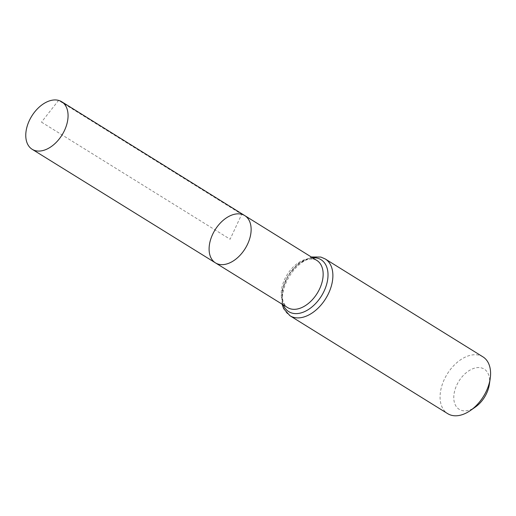 <?xml version="1.0" encoding="UTF-8"?>
<svg xmlns="http://www.w3.org/2000/svg" width="516" height="516" viewBox="0 0 516 516"><rect width="100%" height="100%" fill="white"/><g stroke="black" fill="none" stroke-linecap="round" stroke-linejoin="round"><path stroke-width="0.39" stroke-dasharray="2.58 1.94" d="M489.329 384.497A23.697 15.106 -58.2 0 0 481.563 367.947A23.697 15.106 -58.2 0 0 454.099 393.611A23.697 15.106 -58.2 0 0 475.281 407.118M482.95 356.872A33.417 21.298 -58.2 0 0 479.248 355.272A33.417 21.298 -58.2 0 0 445.65 376.751A33.417 21.298 -58.2 0 0 447.701 413.658M244.79 215.617A27.812 17.725 -58.2 0 0 241.701 214.282A27.812 17.725 -58.2 0 0 213.74 232.161A27.812 17.725 -58.2 0 0 215.456 262.876M41.48 122.131L230.117 239.243L241.701 214.282L58.579 100.388L41.48 122.131M313.747 259.084A27.741 17.686 -58.2 0 0 285.851 276.924A27.741 17.686 -58.2 0 0 287.567 307.562C286.574 307.304 285.322 305.827 283.819 303.124C281.981 299.183 281.833 293.959 283.368 287.444C286.715 274.596 296.629 263.928 304.053 260.883C308.2 259.064 311.658 258.568 314.438 259.387L316.83 260.419A27.741 17.686 -58.2 0 0 313.747 259.084M325.254 258.968A33.417 21.298 -58.2 0 0 321.545 257.368A33.417 21.298 -58.2 0 0 287.954 278.846A33.417 21.298 -58.2 0 0 289.998 315.753M312.58 257.781A30.579 19.492 -58.2 0 0 288.347 275.396A30.579 19.492 -58.2 0 0 283.31 304.924M282.033 304.13L282.117 289.966L288.16 275.273L298.648 263.347L311.303 256.987"/><path stroke-width="0.77" d="M241.701 214.282A27.812 17.725 -58.2 0 0 213.74 232.161A27.812 17.725 -58.2 0 0 215.456 262.876A27.812 17.725 -58.2 0 0 245.177 248.589A27.812 17.725 -58.2 0 0 244.79 215.617A27.812 17.725 -58.2 0 0 241.701 214.282M325.254 258.968A33.417 21.298 -58.2 0 1 325.725 298.596A33.417 21.298 -58.2 0 1 289.998 315.753L447.701 413.658A33.417 21.298 -58.2 0 0 470.398 410.51L475.281 407.118A23.697 15.106 -58.2 0 0 489.329 384.497L490.2 378.609A33.417 21.298 -58.2 0 0 482.95 356.872L325.254 258.968L320.855 257.065L311.303 256.987M470.398 410.51A33.417 21.298 -58.2 0 0 490.2 378.609M244.79 215.617L316.83 260.419A27.741 17.686 -58.2 0 1 317.211 293.314A27.741 17.686 -58.2 0 1 287.567 307.562L215.456 262.876A27.812 17.725 -58.2 0 0 245.177 248.589A27.812 17.725 -58.2 0 0 244.79 215.617L61.688 101.736A27.987 17.841 -58.2 0 0 58.579 100.388A27.987 17.841 -58.2 0 0 30.438 118.383A27.987 17.841 -58.2 0 0 32.166 149.292A27.987 17.841 -58.2 0 0 35.256 150.627A27.987 17.841 -58.2 0 0 63.391 132.644A27.987 17.841 -58.2 0 0 61.688 101.736M283.31 304.924A30.579 19.492 -58.2 0 0 319.372 299.054A30.579 19.492 -58.2 0 0 317.65 258.226A30.579 19.492 -58.2 0 0 312.58 257.781M289.998 315.753L283.723 308.762L282.033 304.13M215.456 262.876L32.166 149.292"/></g></svg>
